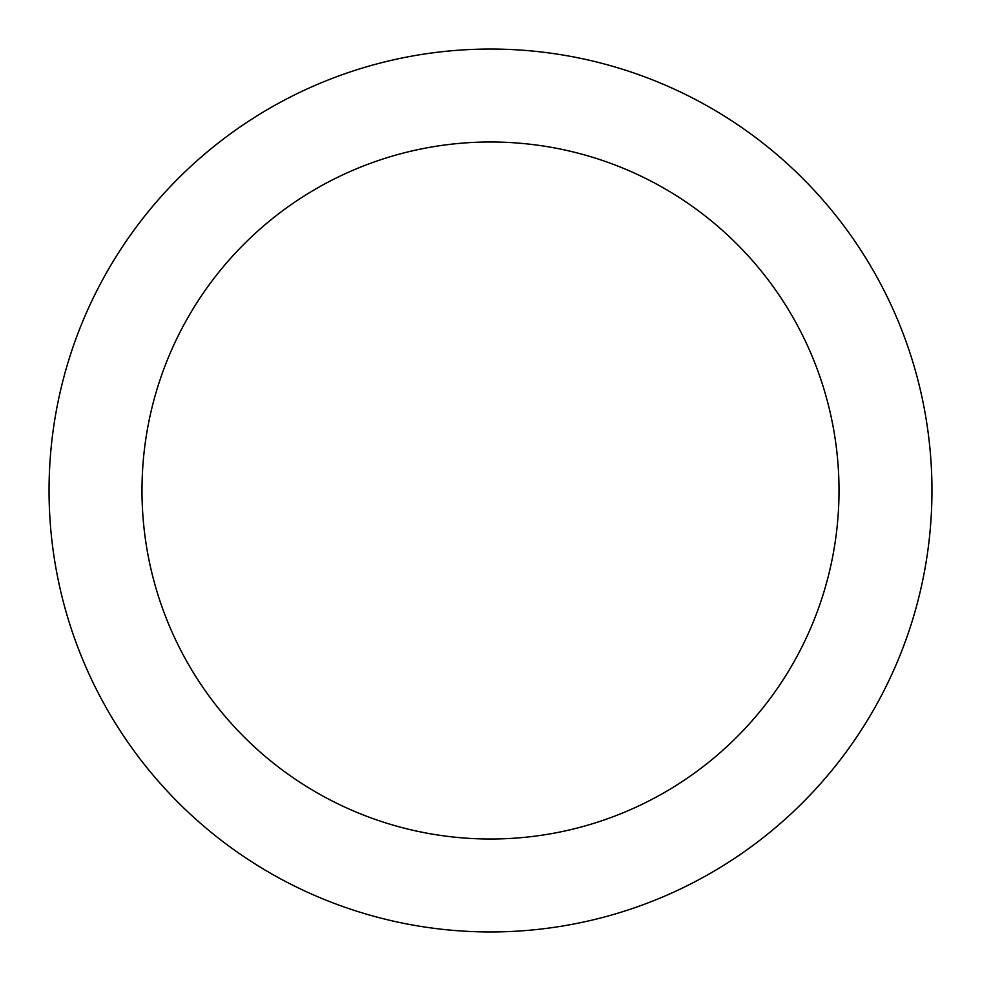 <?xml version="1.0" encoding="UTF-8"?>
<svg xmlns="http://www.w3.org/2000/svg" width="981" height="981" viewBox="0 0 981 981"><rect width="100%" height="100%" fill="white"/><g stroke="black" fill="none" stroke-linecap="round" stroke-linejoin="round"><path stroke-width="1.47" d="M141.987 490.5A348.513 348.513 0 0 0 664.762 792.317A348.513 348.513 0 0 0 664.762 188.683A348.513 348.513 0 0 0 141.987 490.5M49.05 490.5A441.45 441.45 0 0 0 711.225 872.808A441.45 441.45 0 0 0 711.225 108.192A441.45 441.45 0 0 0 49.05 490.5"/></g></svg>
